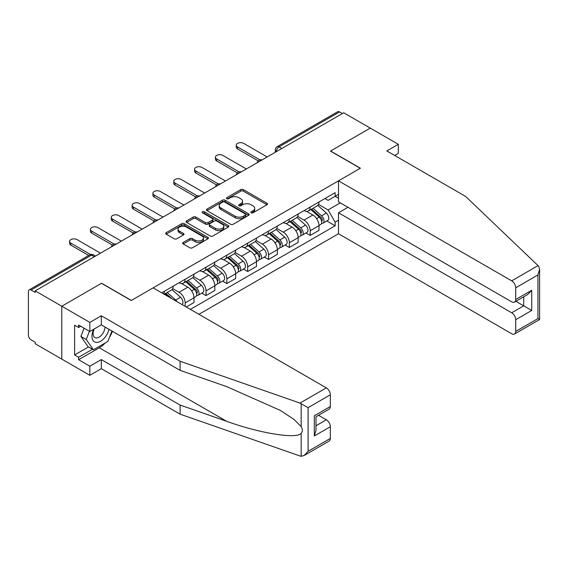 <?xml version="1.0" encoding="UTF-8"?>
<svg xmlns="http://www.w3.org/2000/svg" width="568" height="568" viewBox="0 0 568 568"><rect width="100%" height="100%" fill="white"/><g stroke="black" fill="none" stroke-linecap="round" stroke-linejoin="round"><path stroke-width="0.85" d="M251.191 212.794A1.299 0.753 0 0 0 253.023 212.794L266.953 204.75A1.853 1.072 0 0 0 267.5 203.997A1.853 1.072 0 0 0 266.953 203.237L243.36 189.62A1.853 1.072 0 0 0 240.74 189.62L226.809 197.657A1.299 0.753 0 0 0 226.426 198.189A1.299 0.753 0 0 0 226.809 198.715A1.299 0.753 0 0 0 228.641 198.715L230.445 197.678A5.936 3.422 0 0 1 238.837 197.678L240.804 198.814A5.936 3.422 0 0 1 242.536 201.235A5.936 3.422 0 0 1 240.804 203.656L239 204.693A1.299 0.753 0 0 0 238.617 205.226A1.299 0.753 0 0 0 239 205.758A1.299 0.753 0 0 0 240.832 205.758L242.635 204.714A5.936 3.422 0 0 1 251.028 204.714L252.994 205.85A5.936 3.422 0 0 1 254.734 208.271A5.936 3.422 0 0 1 252.994 210.692L251.191 211.736A1.299 0.753 0 0 0 250.807 212.262A1.299 0.753 0 0 0 251.191 212.794L251.191 211.736M183.194 242.444A1.853 1.072 0 0 0 182.647 243.196A1.853 1.072 0 0 0 183.194 243.956L189.811 247.776A1.853 1.072 0 0 0 192.431 247.776L207.902 238.844A1.853 1.072 0 0 0 208.442 238.091A1.853 1.072 0 0 0 207.902 237.332L184.302 223.714A1.853 1.072 0 0 0 181.682 223.714L166.218 232.639A1.853 1.072 0 0 0 165.671 233.398A1.853 1.072 0 0 0 166.218 234.158L174.213 238.773A1.853 1.072 0 0 0 176.833 238.773L183.45 234.946A1.853 1.072 0 0 0 183.996 234.194A1.853 1.072 0 0 0 183.45 233.434L179.488 231.148A4.956 2.861 0 0 1 178.032 229.124A4.956 2.861 0 0 1 181.1 226.476A4.956 2.861 0 0 1 186.503 227.101L202.038 236.068A4.956 2.861 0 0 1 203.486 238.091A4.956 2.861 0 0 1 200.426 240.733A4.956 2.861 0 0 1 195.023 240.115L192.431 238.617A1.853 1.072 0 0 0 189.811 238.617L183.194 242.444L183.194 243.956M35.209 290.873L343.697 112.769L370.272 128.112L330.477 151.088L360.261 168.284L131.364 300.436L101.58 283.24L61.784 306.216L35.209 290.873L35.209 292.421L31.07 290.028A3.777 2.18 -120 0 0 29.181 289.843A3.777 2.18 -120 0 0 28.4 291.569L28.4 335.212A3.777 2.18 -120 0 0 31.07 339.834L35.209 342.227L35.209 343.768L61.784 359.111L61.784 306.216L61.784 359.111L89.829 375.299L89.829 366.204L101.317 359.572L101.317 368.675L89.829 375.299M230.58 224.239A1.853 1.072 0 0 0 233.199 224.239L248.67 215.307A1.853 1.072 0 0 0 249.21 214.555A1.853 1.072 0 0 0 248.67 213.795L225.07 200.177A1.853 1.072 0 0 0 222.45 200.177L206.979 209.102A1.853 1.072 0 0 0 206.44 209.862A1.853 1.072 0 0 0 206.979 210.621L230.58 224.239M202.982 213.078A1.299 0.753 0 0 1 204.295 213.256L204.295 211.715L228.286 225.567A1.853 1.072 0 0 1 228.826 226.32A1.853 1.072 0 0 1 228.286 227.079L212.815 236.011A1.853 1.072 0 0 1 210.196 236.011L186.602 222.386L186.602 220.874A1.853 1.072 0 0 0 186.055 221.626A1.853 1.072 0 0 0 186.602 222.386M186.602 220.874L193.219 217.054A1.853 1.072 0 0 1 195.839 217.054L205.41 222.578A1.853 1.072 0 0 0 208.03 222.578L212.425 220.043A1.853 1.072 0 0 0 212.964 219.284A1.853 1.072 0 0 0 212.425 218.524L202.464 212.773A1.299 0.753 0 0 1 202.08 212.247A1.299 0.753 0 0 1 202.882 211.552A1.299 0.753 0 0 1 204.295 211.715M198.935 314.317L338.493 233.746L511.697 333.743A5.666 3.273 -120 0 0 514.53 334.027A5.666 3.273 -120 0 0 515.708 331.435L515.708 319.713A5.666 3.273 -120 0 0 511.697 312.776L523.717 305.832L531.733 310.462L515.708 319.713M281.87 148.468L279.065 146.849A3.777 2.18 60 0 0 277.177 146.665L337.669 111.733A3.777 2.18 60 0 1 339.558 111.924L279.065 146.849A3.777 2.18 120 0 0 276.396 151.478L276.396 151.628M342.362 113.543L339.558 111.924M310.178 207.064A8.69 5.013 60 0 1 308.381 210.969L317.192 205.879A8.69 5.013 -120 0 0 318.996 201.981M297.667 216.422L304.036 220.1A8.69 5.013 60 0 1 310.178 230.736L318.996 225.645A8.69 5.013 -120 0 0 312.847 215.009L306.542 211.367M318.996 225.645L318.996 230.352L310.178 235.443L305.953 233.001M308.381 210.969A8.69 5.013 60 0 1 304.1 210.572M310.178 230.736L310.178 235.443M289.346 219.092A8.69 5.013 60 0 1 287.55 222.997L296.361 217.906A8.69 5.013 -120 0 0 298.157 214.008M285.122 245.028L289.346 247.47L298.157 242.38L298.157 237.68A8.69 5.013 -120 0 0 292.016 227.037L285.711 223.394M287.55 222.997A8.69 5.013 60 0 1 283.269 222.599M276.836 228.45L283.205 232.127A8.69 5.013 60 0 1 289.346 242.763L289.346 247.47M268.515 231.119A8.69 5.013 60 0 1 266.711 235.024L275.53 229.934A8.69 5.013 -120 0 0 277.326 226.036M264.29 257.055L268.515 259.498L277.326 254.407L277.326 249.707A8.69 5.013 -120 0 0 271.184 239.064L264.873 235.422M266.711 235.024A8.69 5.013 60 0 1 262.437 234.627M256.005 240.477L262.373 244.155A8.69 5.013 60 0 1 268.515 254.791L268.515 259.498M247.684 243.147A8.69 5.013 60 0 1 245.88 247.052L254.698 241.961A8.69 5.013 -120 0 0 256.495 238.063M243.452 269.083L247.684 271.525L256.495 266.435L256.495 261.734A8.69 5.013 -120 0 0 250.353 251.091L244.041 247.449M245.88 247.052A8.69 5.013 60 0 1 241.606 246.661M235.173 252.504L241.535 256.182A8.69 5.013 60 0 1 247.684 266.818L247.684 271.525M226.845 255.181A8.69 5.013 60 0 1 225.049 259.079L233.86 253.988A8.69 5.013 -120 0 0 235.663 250.09M222.62 281.11L226.845 283.553L235.663 278.462L235.663 273.762A8.69 5.013 -120 0 0 229.522 263.119L223.21 259.477M225.049 259.079A8.69 5.013 60 0 1 220.774 258.688M214.342 264.532L220.703 268.21A8.69 5.013 60 0 1 226.845 278.845L226.845 283.553M206.014 267.209A8.69 5.013 60 0 1 204.217 271.106L213.028 266.016A8.69 5.013 -120 0 0 214.832 262.118M201.789 293.138L206.014 295.58L214.832 290.489L214.832 285.789A8.69 5.013 -120 0 0 208.683 275.146L202.378 271.504M204.217 271.106A8.69 5.013 60 0 1 199.936 270.716M193.503 276.559L199.872 280.237A8.69 5.013 60 0 1 206.014 290.873L206.014 295.58M185.182 279.236A8.69 5.013 60 0 1 183.386 283.134L192.197 278.043A8.69 5.013 -120 0 0 193.993 274.145M186.247 306.99L193.993 302.517L193.993 297.817A8.69 5.013 -120 0 0 187.852 287.174L181.547 283.531M183.386 283.134A8.69 5.013 60 0 1 179.105 282.743M172.672 288.587L179.041 292.264A8.69 5.013 60 0 1 185.182 302.907L185.182 306.372M164.159 294.231L171.366 290.07A8.69 5.013 -120 0 0 173.162 286.173M164.351 291.263A8.69 5.013 60 0 1 163.705 293.976M338.493 198.204L335.156 196.272L328.077 200.362L324.939 198.544M318.506 204.395L328.077 209.919L340.296 202.861M338.493 220.249L335.156 222.18L328.077 209.919M190.394 309.382L335.156 225.801L335.156 222.18M338.493 194.341L335.156 196.272L335.156 192.651L161.681 292.804M326.785 220.973L335.156 225.801M251.709 212.979L252.994 212.233A5.936 3.422 0 0 0 254.734 209.812L254.734 208.271M242.536 201.235L242.536 202.776A5.936 3.422 0 0 1 240.804 205.197L239.519 205.935M266.932 204.764L243.36 191.16A1.853 1.072 0 0 0 240.74 191.16L227.328 198.899M248.642 215.322L225.07 201.718A1.853 1.072 0 0 0 222.45 201.718L207.008 210.636M245.39 215.08A1.299 0.753 0 0 0 245.766 214.555A1.299 0.753 0 0 0 245.39 214.022L224.679 202.066A1.299 0.753 0 0 0 222.841 202.066L220.945 203.166A5.936 3.422 0 0 0 219.205 205.588A5.936 3.422 0 0 0 220.945 208.009L235.102 216.181A5.936 3.422 0 0 0 243.487 216.181L245.39 215.08L245.39 216.628A1.299 0.753 0 0 0 245.766 216.096L245.766 214.555M219.205 205.588L219.205 207.128A5.936 3.422 0 0 0 220.945 209.549L220.945 208.009M245.39 216.628L243.487 217.721A5.936 3.422 0 0 1 235.102 217.721L220.945 209.549M186.624 222.4L193.219 218.595L193.219 217.054M212.964 219.284L212.964 220.824A1.853 1.072 0 0 1 212.425 221.584L208.03 224.119A1.853 1.072 0 0 1 205.41 224.119L195.839 218.595A1.853 1.072 0 0 0 193.219 218.595M204.295 213.256L228.258 227.094M215.336 228.308A4.956 2.861 0 0 0 220.746 228.932A4.956 2.861 0 0 0 223.806 226.284A4.956 2.861 0 0 0 222.351 224.261L216.877 221.101A1.853 1.072 0 0 0 214.257 221.101L209.869 223.636A1.853 1.072 0 0 0 209.322 224.395A1.853 1.072 0 0 0 209.869 225.148L215.336 228.308L215.336 229.848A4.956 2.861 0 0 0 220.746 230.473A4.956 2.861 0 0 0 223.806 227.825L223.806 226.284M209.322 224.395L209.322 225.936A1.853 1.072 0 0 0 209.869 226.689L209.869 225.148M215.336 229.848L209.869 226.689M203.486 238.091L203.486 239.632A4.956 2.861 0 0 1 200.426 242.28A4.956 2.861 0 0 1 195.023 241.656L192.431 240.165A1.853 1.072 0 0 0 189.811 240.165L183.215 243.97M178.032 229.124L178.032 230.665A4.956 2.861 0 0 0 179.488 232.688L179.488 231.148M183.429 234.96L179.488 232.688M207.902 237.332L207.902 238.844L184.302 225.255A1.853 1.072 0 0 0 181.682 225.255L166.239 234.172M310.781 209.578L319.273 217.154A4.721 2.726 60 0 1 320.757 224.452L318.989 225.475M311.008 209.784L315.006 212.084M311.64 209.088L321.083 217.516A2.265 1.306 60 0 1 321.793 221.016A2.265 1.306 60 0 1 321.587 221.101M313.053 208.271L321.545 215.847A4.721 2.726 60 0 1 323.022 223.146A4.721 2.726 60 0 1 321.594 223.295M317.789 205.424L326.351 213.071A4.721 2.726 60 0 1 327.828 220.37L323.022 223.146M258.199 160.865L237.53 148.93A4.345 2.506 180 0 1 236.26 147.162L236.26 145.152A4.345 2.506 -0 0 0 237.53 146.927L259.924 159.856M267.18 156.953L243.672 143.377A4.345 2.506 -0 0 0 238.943 142.838A4.345 2.506 -0 0 0 236.26 145.152M289.95 221.605L298.441 229.181A4.721 2.726 60 0 1 299.918 236.487L298.157 237.502M290.177 221.811L294.167 224.119M290.809 221.115L300.252 229.543A2.265 1.306 60 0 1 300.962 233.043A2.265 1.306 60 0 1 300.756 233.129M292.222 220.299L300.706 227.874A4.721 2.726 60 0 1 302.19 235.173A4.721 2.726 60 0 1 300.763 235.322M296.95 217.452L305.513 225.098A4.721 2.726 60 0 1 306.997 232.397L302.19 235.173M269.118 233.633L277.603 241.208A4.721 2.726 60 0 1 279.087 248.514L277.326 249.529M269.339 233.839L273.336 236.146M269.97 233.143L279.421 241.57A2.265 1.306 60 0 1 280.13 245.078A2.265 1.306 60 0 1 279.925 245.156M271.383 232.326L279.875 239.902A4.721 2.726 60 0 1 281.359 247.201A4.721 2.726 60 0 1 279.932 247.35M276.119 229.486L284.682 237.126A4.721 2.726 60 0 1 286.166 244.425L281.359 247.201M538.059 265.632L538.784 266.456L539.6 269.367L537.939 274.955L515.708 287.791A5.666 3.273 -120 0 0 511.697 280.855L538.059 265.632L465.625 196.429L386.836 150.939L398.317 144.308L370.272 128.112L330.611 151.017L360.396 168.206L338.493 180.851L511.697 280.855M398.317 144.308L398.317 153.403L394.71 155.483M338.493 233.746L338.493 212.773L511.697 312.776M338.493 180.851L338.493 201.825L511.697 301.821A5.666 3.273 -120 0 0 514.53 302.105A5.666 3.273 -120 0 0 515.708 299.514L515.708 287.791M347.971 207.299L338.493 212.773M515.893 301.317L523.717 305.832L523.717 296.801M515.708 299.514L531.733 290.262L527.722 294.487L514.53 302.105M515.708 331.435L537.939 318.591L538.784 319.081M101.317 359.572L180.106 405.062L180.106 414.164L299.975 455.983L301.175 456.267L304.1 455.515L308.112 451.283L330.342 438.446A5.666 3.273 60 0 1 329.17 441.045L304.1 455.515M180.106 405.062L226.675 421.314C259.761 433.334 296.823 439.298 301.175 433.313C302.623 431.481 302.623 429.245 301.175 426.596L293.983 419.411L280.372 410.43L226.675 386.616L180.106 370.364L101.317 324.875L89.829 331.506L78.611 325.031L78.611 327.502L74.607 325.187L74.607 354.95L78.611 357.258L92.506 349.242M180.106 414.164L101.317 368.675M330.342 394.81L308.112 407.646L299.975 403.088L180.106 361.269L101.317 315.78L89.829 322.411L61.784 306.216L101.452 283.318L131.229 300.515L153.133 287.869L326.337 387.866A5.666 3.273 60 0 1 330.342 394.81L330.342 406.525A5.666 3.273 60 0 1 329.17 409.123L315.978 416.742L315.978 430.395L314.317 435.983L314.317 415.783C316.482 417.026 316.482 417.026 314.317 415.783L330.342 406.525M89.829 322.411L89.829 331.506M105.201 342.987A21.25 12.269 -60 0 1 99.315 347.779L78.611 359.729L89.829 366.204M78.611 359.729L78.611 357.258M101.317 315.78L101.317 324.875M180.106 361.269L180.106 370.364M315.978 425.773L326.337 419.787A5.666 3.273 60 0 1 330.342 426.731L330.342 438.446M326.337 419.787L318.513 415.272M112.436 331.3A21.25 12.269 -60 0 1 109.418 337.428M80.748 326.266L78.611 327.502M74.607 354.95L88.494 346.927M93.656 329.298A12.276 7.086 120 0 0 91.966 336.213A12.276 7.086 120 0 0 99.386 341.844A12.276 7.086 120 0 0 108.957 329.291M94.309 328.922A8.406 4.849 120 0 0 93.124 333.721A8.406 4.849 120 0 0 94.863 337.562A8.406 4.849 120 0 0 101.281 335.376A8.406 4.849 120 0 0 105.009 327.012M111.917 330.995L107.856 341.453L93.436 349.781L88.097 346.693L80.89 336.441L84.085 328.19M93.436 349.781L86.23 339.522L89.432 331.279M80.89 336.441L86.23 339.522M237.367 172.892L216.699 160.957A4.345 2.506 180 0 1 215.428 159.189L215.428 157.18A4.345 2.506 -0 0 0 216.699 158.955L239.093 171.884M246.342 168.98L222.841 155.412A4.345 2.506 -0 0 0 218.105 154.865A4.345 2.506 -0 0 0 215.428 157.18M216.536 184.919L195.868 172.984A4.345 2.506 180 0 1 194.59 171.216L194.59 169.207A4.345 2.506 -0 0 0 195.868 170.982L218.261 183.911M225.51 181.007L202.009 167.439A4.345 2.506 -0 0 0 197.274 166.893A4.345 2.506 -0 0 0 194.59 169.207M248.28 245.66L256.771 253.236A4.721 2.726 60 0 1 258.255 260.542L256.495 261.557M248.507 245.866L252.504 248.173M249.139 245.17L258.589 253.598A2.265 1.306 60 0 1 259.299 257.105A2.265 1.306 60 0 1 259.093 257.183M250.552 244.354L259.043 251.929A4.721 2.726 60 0 1 260.527 259.228A4.721 2.726 60 0 1 259.1 259.377M255.288 241.514L263.85 249.153A4.721 2.726 60 0 1 265.334 256.452L260.527 259.228M227.448 257.695L235.94 265.263A4.721 2.726 60 0 1 237.424 272.569L235.663 273.584M227.676 257.893L231.673 260.201M228.308 257.197L237.751 265.625A2.265 1.306 60 0 1 238.461 269.133A2.265 1.306 60 0 1 238.255 269.211M229.72 256.381L238.212 263.957A4.721 2.726 60 0 1 239.689 271.255A4.721 2.726 60 0 1 238.269 271.405M234.456 253.541L243.019 261.181A4.721 2.726 60 0 1 244.503 268.479L239.689 271.255M206.617 269.722L215.109 277.291A4.721 2.726 60 0 1 216.585 284.596L214.825 285.612M206.844 269.921L210.834 272.228M207.476 269.225L216.919 277.653A2.265 1.306 60 0 1 217.629 281.16A2.265 1.306 60 0 1 217.423 281.238M208.889 268.408L217.374 275.984A4.721 2.726 60 0 1 218.857 283.283A4.721 2.726 60 0 1 217.43 283.439M213.618 265.568L222.187 273.208A4.721 2.726 60 0 1 223.664 280.507L218.857 283.283M195.697 196.947L175.029 185.019A4.345 2.506 180 0 1 173.758 183.244L173.758 181.235A4.345 2.506 -0 0 0 175.029 183.01L197.423 195.939M204.679 193.035L181.178 179.467A4.345 2.506 -0 0 0 176.442 178.92A4.345 2.506 -0 0 0 173.758 181.235M174.866 208.974L154.198 197.046A4.345 2.506 180 0 1 152.927 195.271L152.927 193.262A4.345 2.506 -0 0 0 154.198 195.037L176.591 207.966M183.847 205.062L160.339 191.494A4.345 2.506 -0 0 0 155.611 190.947A4.345 2.506 -0 0 0 152.927 193.262M154.034 221.002L133.366 209.074A4.345 2.506 180 0 1 132.096 207.299L132.096 205.296A4.345 2.506 -0 0 0 133.366 207.064L155.76 219.994M163.016 217.09L139.508 203.521A4.345 2.506 -0 0 0 134.772 202.975A4.345 2.506 -0 0 0 132.096 205.296M185.786 281.749L194.27 289.325A4.721 2.726 60 0 1 195.754 296.624L193.993 297.639M186.006 281.948L190.003 284.256M186.638 281.252L196.088 289.68A2.265 1.306 60 0 1 196.798 293.187A2.265 1.306 60 0 1 196.592 293.265M188.058 280.436L196.542 288.011A4.721 2.726 60 0 1 198.026 295.31A4.721 2.726 60 0 1 196.599 295.466M192.786 277.596L201.349 285.235A4.721 2.726 60 0 1 202.833 292.534L198.026 295.31M133.203 233.029L112.535 221.101A4.345 2.506 180 0 1 111.264 219.326L111.264 217.324A4.345 2.506 -0 0 0 112.535 219.092L134.928 232.021M142.177 229.117L118.677 215.549A4.345 2.506 -0 0 0 113.941 215.002A4.345 2.506 -0 0 0 111.264 217.324M164.954 293.777L167.865 296.375M165.174 293.976L169.172 296.283M171.863 298.683L165.806 293.28M167.219 292.463L175.711 300.039A4.721 2.726 60 0 1 177.074 301.693M171.955 289.623L180.517 297.263A4.721 2.726 60 0 1 182.023 304.547M112.372 245.056L91.704 233.129A4.345 2.506 180 0 1 90.426 231.353L90.426 229.351A4.345 2.506 -0 0 0 91.704 231.119L114.09 244.048M121.346 241.144L97.845 227.576A4.345 2.506 -0 0 0 93.109 227.03A4.345 2.506 -0 0 0 90.426 229.351M88.722 255.465L70.865 245.156A4.345 2.506 180 0 1 69.594 243.381L69.594 241.379A4.345 2.506 -0 0 0 70.865 243.147L90.589 254.535M100.515 253.172L77.014 239.604A4.345 2.506 -0 0 0 72.278 239.057A4.345 2.506 -0 0 0 69.594 241.379M276.524 151.557L276.396 151.478A3.777 2.18 0 0 1 275.288 149.931L275.288 152.267M185.182 302.907L193.993 297.817M206.014 290.873L214.832 285.789M226.845 278.845L235.663 273.762M247.684 266.818L256.495 261.734M268.515 254.791L277.326 249.707M289.346 242.763L298.157 237.68M179.041 292.264L187.852 287.174M199.872 280.237L208.683 275.146M220.703 268.21L229.522 263.119M241.535 256.182L250.353 251.091M262.373 244.155L271.184 239.064M283.205 232.127L292.016 227.037M304.036 220.1L312.847 215.009M261.734 160.091A3.777 2.18 120 0 0 260.066 161.056M240.903 172.118A3.777 2.18 120 0 0 239.234 173.084M220.072 184.146A3.777 2.18 120 0 0 218.403 185.111M199.233 196.173A3.777 2.18 120 0 0 197.572 197.139M178.402 208.2A3.777 2.18 120 0 0 176.733 209.166M157.57 220.235A3.777 2.18 120 0 0 155.902 221.193M136.739 232.262A3.777 2.18 120 0 0 135.07 233.221M115.907 244.29A3.777 2.18 120 0 0 114.239 245.248M94.373 256.722L91.569 255.103L31.07 290.028M95.481 256.083L93.457 254.911A3.777 2.18 120 0 0 91.569 255.103A3.777 2.18 60 0 0 89.68 254.911L29.181 289.843M252.994 212.233L252.994 210.692M239 205.758L239 204.693M240.804 205.197L240.804 203.656M226.809 198.715L226.809 197.657M240.74 191.16L240.74 189.62M243.36 191.16L243.36 189.62M266.953 204.75L266.953 203.237M206.979 210.621L206.979 209.102M222.45 201.718L222.45 200.177M225.07 201.718L225.07 200.177M248.67 215.307L248.67 213.795M235.102 217.721L235.102 216.181M243.487 217.721L243.487 216.181M195.839 218.595L195.839 217.054M205.41 224.119L205.41 222.578M208.03 224.119L208.03 222.578M212.425 221.584L212.425 220.043M228.286 227.079L228.286 225.567M189.811 240.165L189.811 238.617M192.431 240.165L192.431 238.617M195.023 241.656L195.023 240.115M183.45 234.946L183.45 233.434M166.218 234.158L166.218 232.639M181.682 225.255L181.682 223.714M184.302 225.255L184.302 223.714M319.273 217.154L316.624 218.68M322.269 219.979L321.417 220.469M326.351 213.071L321.545 215.847M237.53 146.927L237.53 148.93M298.441 229.181L295.793 230.707M301.43 232.007L300.579 232.504M305.513 225.098L300.706 227.874M277.603 241.208L274.962 242.742M280.599 244.034L279.747 244.531M284.682 237.126L279.875 239.902M537.939 318.591L537.939 274.955M531.733 290.262L531.733 310.462M301.175 456.267L301.175 433.313M301.175 426.596L301.175 403.642M308.112 407.646L308.112 451.283M330.342 426.731L314.317 435.983M299.975 403.088L326.337 387.866M99.315 347.779L226.675 421.314M216.699 158.955L216.699 160.957M195.868 170.982L195.868 172.984M256.771 253.236L254.123 254.769M259.768 256.061L258.916 256.558M263.85 249.153L259.043 251.929M235.94 265.263L233.292 266.797M238.936 268.096L238.084 268.586M243.019 261.181L238.212 263.957M215.109 277.291L212.46 278.824M218.098 280.123L217.253 280.613M222.187 273.208L217.374 275.984M175.029 183.01L175.029 185.019M154.198 195.037L154.198 197.046M133.366 207.064L133.366 209.074M194.27 289.325L191.629 290.851M197.266 292.151L196.414 292.641M201.349 285.235L196.542 288.011M112.535 219.092L112.535 221.101M180.517 297.263L175.711 300.039M91.704 231.119L91.704 233.129M70.865 243.147L70.865 245.156M262.054 159.906A3.777 3.777 0 0 0 257.212 162.704M241.222 171.934A3.777 3.777 0 0 0 236.373 174.731M220.391 183.961A3.777 3.777 0 0 0 215.542 186.758M199.56 195.988A3.777 3.777 0 0 0 194.71 198.786M178.721 208.016A3.777 3.777 0 0 0 173.879 210.82M157.89 220.043A3.777 3.777 0 0 0 153.048 222.848M137.058 232.078A3.777 3.777 0 0 0 132.209 234.875M116.227 244.105A3.777 3.777 0 0 0 111.378 246.902M93.457 254.911A3.777 3.777 0 0 0 89.68 254.911M277.177 146.665A3.777 3.777 0 0 0 275.288 149.931M539.6 269.367L539.6 319.55L514.53 334.027"/></g></svg>
